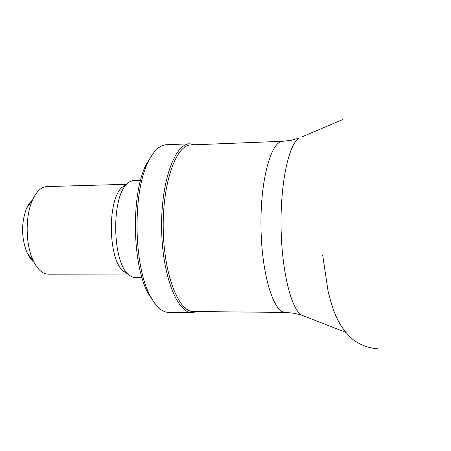 <?xml version="1.0" encoding="UTF-8"?>
<svg xmlns="http://www.w3.org/2000/svg" width="451" height="451" viewBox="0 0 451 451"><rect width="100%" height="100%" fill="white"/><g stroke="black" fill="none" stroke-linecap="round" stroke-linejoin="round"><path stroke-width="0.68" d="M282.963 141.27L190.92 144.929C176.093 144.754 162.461 182.858 163.228 228.651C163.82 274.45 178.579 312.131 193.394 311.517L285.5 312.442C273.622 313.124 261.614 274.366 260.982 227.203C260.216 180.039 271.068 140.943 282.963 141.27L291.256 140.278L298.94 138.158C288.663 144.67 280.37 183.112 281.063 226.904C281.672 270.696 291.098 308.879 301.561 315.086L304.521 316.236M194.691 144.777L189.747 143.801C174.684 143.627 160.821 182.238 161.599 228.674C162.197 275.116 177.204 313.298 192.25 312.678L197.166 311.556M189.747 143.801L166.391 144.737C159.688 145.07 153.616 150.826 148.165 162.016C132.47 192.476 133.558 265.724 150.149 295.709C155.928 306.725 162.168 312.301 168.877 312.436L192.25 312.678M152.635 154.18L146.169 164.508C130.999 193.941 132.047 264.303 148.08 293.274L154.845 303.405M140.565 180.315L132.453 180.699L129.51 181.945L127.137 183.861C111.194 197.076 112.152 261.755 128.484 274.49L130.914 276.339L133.395 277.382L142.009 277.636M126.46 184.577L122.012 187.396C107.152 199.725 108.037 259.229 123.258 271.113L127.785 273.802M126.494 184.307L47.005 186.573C41.295 186.883 36.43 191.45 32.421 200.267C25.081 216.356 25.51 245.04 33.323 260.904C37.591 269.597 42.586 274.016 48.308 274.163L127.83 274.067M32.63 199.799L29.321 203.249L26.502 208.289C21.079 223.296 21.304 238.224 27.161 253.062L30.132 258.011L33.543 261.366M301.866 136.912L342.568 119.628M322.674 255.114L328.052 290.996C332.066 307.379 334.822 313.659 337.224 318.767C339.789 323.795 342.692 330.002 352.603 339.208C359.853 344.868 368.168 348.048 377.538 348.747M285.5 312.442L293.821 313.186L301.561 315.086L345.725 332.308M148.08 293.274L150.149 295.709M146.169 164.508L148.165 162.016M123.258 271.113L128.484 274.49M122.012 187.396L127.137 183.861M27.161 253.062L33.323 260.904M26.502 208.289L32.421 200.267"/></g></svg>
